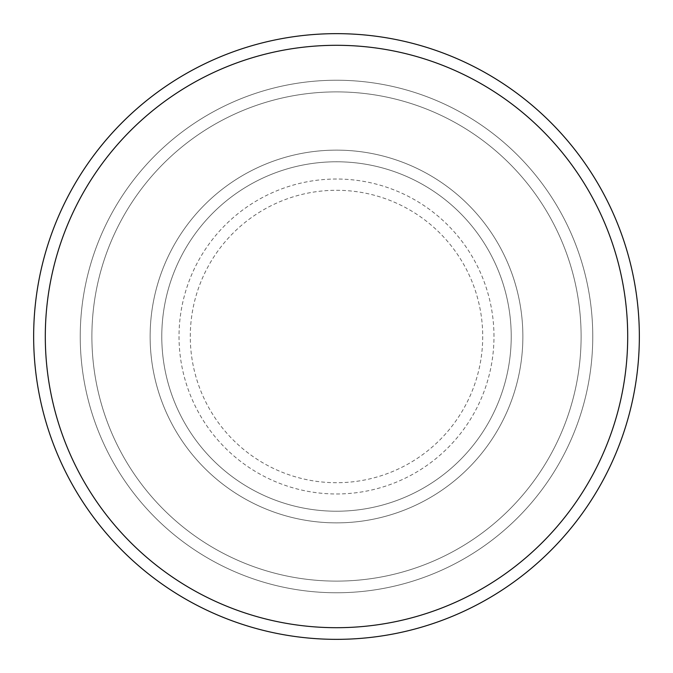 <?xml version="1.0" encoding="UTF-8"?>
<svg xmlns="http://www.w3.org/2000/svg" width="673" height="673" viewBox="0 0 673 673"><rect width="100%" height="100%" fill="white"/><g stroke="black" fill="none" stroke-linecap="round" stroke-linejoin="round"><path stroke-width="0.5" stroke-dasharray="3.37 2.52" d="M150.129 336.5A186.371 186.371 0 0 0 336.5 522.871A186.371 186.371 0 0 0 522.871 336.5A186.371 186.371 0 0 0 336.5 150.129A186.371 186.371 0 0 0 150.129 336.5A186.371 186.371 0 0 0 336.5 522.871A186.371 186.371 0 0 0 522.871 336.5A186.371 186.371 0 0 0 336.5 150.129A186.371 186.371 0 0 0 150.129 336.5A186.371 186.371 0 0 0 336.5 522.871A186.371 186.371 0 0 0 522.871 336.5A186.371 186.371 0 0 0 336.5 150.129A186.371 186.371 0 0 0 150.129 336.5A186.371 186.371 0 0 0 336.5 522.871A186.371 186.371 0 0 0 522.871 336.5A186.371 186.371 0 0 0 336.5 150.129A186.371 186.371 0 0 0 150.129 336.5A186.371 186.371 0 0 0 336.5 522.871A186.371 186.371 0 0 0 522.871 336.5A186.371 186.371 0 0 0 336.5 150.129A186.371 186.371 0 0 0 150.129 336.5A186.371 186.371 0 0 0 336.5 522.871A186.371 186.371 0 0 0 522.871 336.5A186.371 186.371 0 0 0 336.5 150.129A186.371 186.371 0 0 0 150.129 336.5A186.371 186.371 0 0 0 336.5 522.871A186.371 186.371 0 0 0 522.871 336.5A186.371 186.371 0 0 0 336.5 150.129A186.371 186.371 0 0 0 150.129 336.5A186.371 186.371 0 0 0 336.5 522.871A186.371 186.371 0 0 0 522.871 336.5A186.371 186.371 0 0 0 336.5 150.129A186.371 186.371 0 0 0 150.129 336.5M161.781 336.5A174.719 174.719 0 0 0 336.5 511.219A174.719 174.719 0 0 0 511.219 336.5A174.719 174.719 0 0 0 336.5 161.781A174.719 174.719 0 0 0 161.781 336.5A174.719 174.719 0 0 0 336.5 511.219A174.719 174.719 0 0 0 511.219 336.5A174.719 174.719 0 0 0 336.5 161.781A174.719 174.719 0 0 0 161.781 336.5A174.719 174.719 0 0 0 336.5 511.219A174.719 174.719 0 0 0 511.219 336.5A174.719 174.719 0 0 0 336.5 161.781A174.719 174.719 0 0 0 161.781 336.5A174.719 174.719 0 0 0 336.5 511.219A174.719 174.719 0 0 0 511.219 336.5A174.719 174.719 0 0 0 336.5 161.781A174.719 174.719 0 0 0 161.781 336.5A174.719 174.719 0 0 0 336.5 511.219A174.719 174.719 0 0 0 511.219 336.5A174.719 174.719 0 0 0 336.5 161.781A174.719 174.719 0 0 0 161.781 336.5M91.89 336.5A244.61 244.61 0 0 1 336.5 91.89A244.61 244.61 0 0 1 581.11 336.5A244.61 244.61 0 0 1 336.5 581.11A244.61 244.61 0 0 1 91.89 336.5A244.61 244.61 0 0 0 336.5 581.11A244.61 244.61 0 0 0 581.11 336.5A244.61 244.61 0 0 0 336.5 91.89A244.61 244.61 0 0 0 91.89 336.5M592.762 336.5A256.262 256.262 0 0 0 336.5 80.238A256.262 256.262 0 0 0 80.238 336.5A256.262 256.262 0 0 0 336.5 592.762A256.262 256.262 0 0 0 592.762 336.5A256.262 256.262 0 0 0 336.5 80.238A256.262 256.262 0 0 0 80.238 336.5A256.262 256.262 0 0 0 336.5 592.762A256.262 256.262 0 0 0 592.762 336.5A256.262 256.262 0 0 0 336.5 80.238A256.262 256.262 0 0 0 80.238 336.5A256.262 256.262 0 0 0 336.5 592.762A256.262 256.262 0 0 0 592.762 336.5M639.35 336.5A302.85 302.85 0 0 0 336.5 33.65A302.85 302.85 0 0 0 33.65 336.5A302.85 302.85 0 0 0 336.5 639.35A302.85 302.85 0 0 0 639.35 336.5M190.282 336.5A146.218 146.218 0 0 1 336.5 190.282A146.218 146.218 0 0 1 482.718 336.5A146.218 146.218 0 0 1 336.5 482.718A146.218 146.218 0 0 1 190.282 336.5M493.974 336.5A157.474 157.474 0 0 0 336.5 179.026A157.474 157.474 0 0 0 179.026 336.5A157.474 157.474 0 0 0 336.5 493.974A157.474 157.474 0 0 0 493.974 336.5"/><path stroke-width="1.01" d="M627.699 336.5A291.199 291.199 0 0 0 336.5 45.301A291.199 291.199 0 0 0 45.301 336.5A291.199 291.199 0 0 0 336.5 627.699A291.199 291.199 0 0 0 627.699 336.5M33.65 336.5A302.85 302.85 0 0 1 336.5 33.65A302.85 302.85 0 0 1 639.35 336.5A302.85 302.85 0 0 1 336.5 639.35A302.85 302.85 0 0 1 33.65 336.5"/></g></svg>
